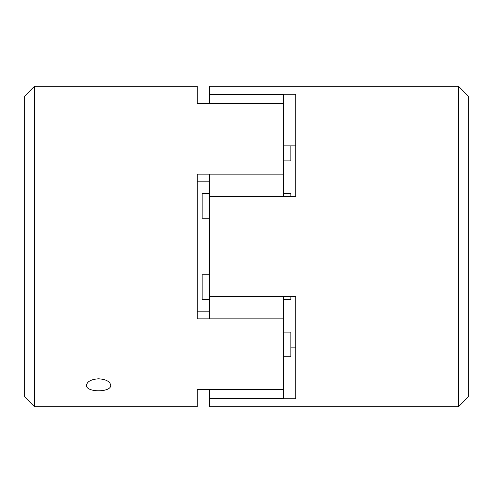 <?xml version="1.0" encoding="UTF-8"?>
<svg xmlns="http://www.w3.org/2000/svg" width="493" height="493" viewBox="0 0 493 493"><rect width="100%" height="100%" fill="white"/><g stroke="black" fill="none" stroke-linecap="round" stroke-linejoin="round"><path stroke-width="0.74" d="M458.49 86.275L458.49 406.725L468.35 396.865L468.35 96.135L458.49 86.275L209.525 86.275L209.525 94.243L295.8 94.243L295.8 196.596L209.525 196.596L209.525 318.872M458.49 406.725L209.525 406.725L209.525 398.757L295.8 398.757L295.8 296.404L209.525 296.404M209.525 103.548L209.525 94.557L283.475 94.557L283.475 174.128L197.2 174.128L197.2 318.872L197.2 311.151L209.525 311.151M283.475 103.548L197.2 103.548L197.2 86.275L34.51 86.275L34.51 406.725L197.2 406.725L197.2 389.452L283.475 389.452L283.475 398.443L209.525 398.443L209.525 389.452M283.475 296.404L283.475 389.452M283.475 318.872L197.2 318.872M110.722 385.261C109.988 381.446 105.952 379.296 98.6 378.803C91.248 379.296 87.206 381.453 86.478 385.261C85.745 392.631 111.436 392.65 110.722 385.261M283.475 174.128L283.475 196.596M209.525 174.128L209.525 196.596M209.525 181.849L197.2 181.849L197.2 174.128M34.51 86.275L24.65 96.135L24.65 396.865L34.51 406.725M209.525 193.613L202.13 193.613L202.13 218.263L209.525 218.263M209.525 274.737L202.13 274.737L202.13 299.387L209.525 299.387M209.525 94.557L209.525 94.243M209.525 398.757L209.525 398.443M290.87 145.854L290.87 160.897L283.475 160.897M283.475 193.613L290.87 193.613L290.87 196.596M290.87 296.404L290.87 299.387L283.475 299.387M283.475 332.103L290.87 332.103L290.87 356.753L283.475 356.753M295.8 145.854L283.475 145.854M295.8 347.146L290.87 347.146M295.8 162.69L295.8 196.596M295.8 296.404L295.8 330.31"/></g></svg>
